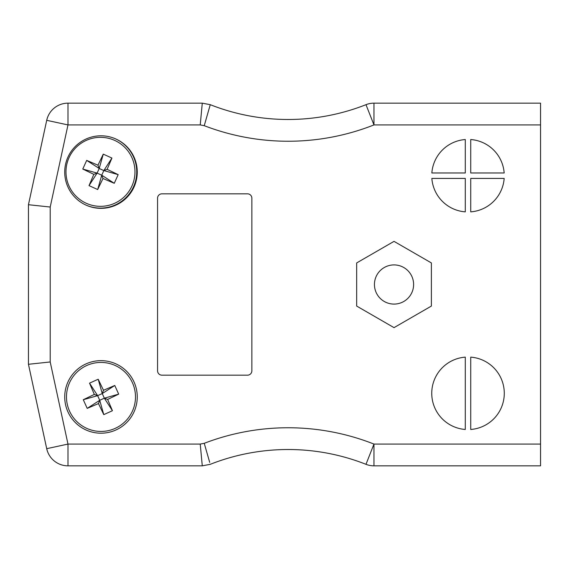 <?xml version="1.0" encoding="UTF-8"?>
<svg xmlns="http://www.w3.org/2000/svg" width="569" height="569" viewBox="0 0 569 569"><rect width="100%" height="100%" fill="white"/><g stroke="black" fill="none" stroke-linecap="round" stroke-linejoin="round"><path stroke-width="0.85" d="M413.613 284.5A19.588 19.588 0 0 1 384.239 301.463A19.588 19.588 0 0 1 384.239 267.537A19.588 19.588 0 0 1 413.613 284.5M431.85 178.417A36.267 36.267 0 0 0 465.293 211.86L465.293 178.417L431.85 178.417M465.293 172.976L465.293 139.533A36.267 36.267 0 0 0 431.85 172.976L465.293 172.976M470.734 172.976L504.177 172.976A36.267 36.267 0 0 0 470.734 139.533L470.734 172.976M465.293 357.14A36.267 36.267 0 0 0 431.75 393.3A36.267 36.267 0 0 0 465.293 429.467L465.293 357.14M540.55 124.924L373.968 124.924L365.988 104.682A21.757 21.757 0 0 1 373.968 103.16L540.55 103.16L540.55 465.84L373.968 465.84A21.757 21.757 0 0 1 365.988 464.318A212.166 212.166 0 0 0 210.267 464.318L202.279 465.84L67.981 465.84L202.279 465.84L200.231 444.076L204.243 443.315L209.705 462.384M470.734 357.14L470.734 429.467A36.267 36.267 0 0 0 504.283 393.3A36.267 36.267 0 0 0 470.734 357.14M470.734 211.86A36.267 36.267 0 0 0 504.177 178.417L470.734 178.417L470.734 211.86M137.257 396.927A36.267 36.267 0 0 0 82.854 365.518A36.267 36.267 0 0 0 82.854 428.336A36.267 36.267 0 0 0 137.257 396.927M137.257 172.073A36.267 36.267 0 0 0 82.854 140.664A36.267 36.267 0 0 0 82.854 203.482A36.267 36.267 0 0 0 137.257 172.073M431.387 262.935L394.025 241.363L356.671 262.935L356.671 306.065L394.025 327.637L431.387 306.065L431.387 262.935M161.916 193.83L247.508 193.83A4.353 4.353 0 0 1 251.861 198.183L251.861 370.817A4.353 4.353 0 0 1 247.508 375.17L161.916 375.17A4.353 4.353 0 0 1 157.563 370.817L157.563 198.183A4.353 4.353 0 0 1 161.916 193.83M209.627 106.887L204.243 125.685L200.231 124.924L67.981 124.924L50.207 207.038L50.207 361.962L67.981 444.076L67.981 465.84A21.757 21.757 0 0 1 46.715 448.678L28.45 364.288L28.45 204.712L46.715 120.322A21.757 21.757 0 0 1 67.981 103.16L202.279 103.16L210.267 104.682L209.705 106.616M209.627 462.113L204.243 443.315A233.93 233.93 0 0 1 373.968 444.076L365.988 464.318A212.166 212.166 0 0 0 210.267 464.318M210.267 104.682A212.166 212.166 0 0 0 365.988 104.682A21.757 21.757 0 0 1 373.968 103.16L373.968 124.924A233.93 233.93 0 0 1 204.243 125.685L210.267 104.682A212.166 212.166 0 0 0 365.988 104.682M200.231 124.924L202.279 103.16M50.207 207.038L28.45 204.712M50.207 361.962L28.45 364.288M69.553 411.159A34.503 34.503 0 0 1 104.383 362.595A34.503 34.503 0 0 1 129.021 417.041A34.503 34.503 0 0 1 69.553 411.159M94.333 394.424L89.532 383.15L98.188 379.231L103.494 390.277L114.767 385.476L118.686 394.132L107.641 399.438L112.442 410.711L103.778 414.63L98.48 403.585L87.206 408.386L83.287 399.723L94.333 394.424L97.626 395.661L89.532 383.15M98.188 379.231L102.249 393.57L97.626 395.661L99.717 400.291L87.206 408.386M83.287 399.723L97.626 395.661M98.48 403.585L99.717 400.291L104.347 398.193L112.442 410.711M103.778 414.63L99.717 400.291M107.641 399.438L104.347 398.193L102.249 393.57L114.767 385.476M118.686 394.132L104.347 398.193M103.494 390.277L102.249 393.57M131.908 186.07A34.503 34.503 0 0 1 72.441 191.945A34.503 34.503 0 0 1 97.079 137.506A34.503 34.503 0 0 1 131.908 186.07M133.516 186.796A36.267 36.267 0 0 1 85.777 204.996A36.267 36.267 0 0 0 133.516 186.796A36.267 36.267 0 0 0 115.685 138.914A36.267 36.267 0 0 1 133.516 186.796M102.982 178.495L97.683 189.541L89.02 185.622L93.821 174.349L82.775 169.043L86.694 160.387L97.968 165.188L103.273 154.135L111.929 158.061L107.128 169.334L118.181 174.633L114.262 183.296L102.982 178.495L101.744 175.202L97.683 189.541M89.02 185.622L97.114 173.104L101.744 175.202L103.835 170.572L118.181 174.633M114.262 183.296L101.744 175.202M107.128 169.334L103.835 170.572L99.212 168.481L103.273 154.135M111.929 158.061L103.835 170.572M97.968 165.188L99.212 168.481L97.114 173.104L82.775 169.043M86.694 160.387L99.212 168.481M93.821 174.349L97.114 173.104M365.988 464.318A21.757 21.757 0 0 0 373.968 465.84L373.968 444.076L540.55 444.076M67.981 465.84A21.757 21.757 0 0 1 46.715 448.678L67.981 444.076L200.231 444.076M46.715 120.322A21.757 21.757 0 0 1 67.981 103.16L67.981 124.924L46.715 120.322"/></g></svg>
